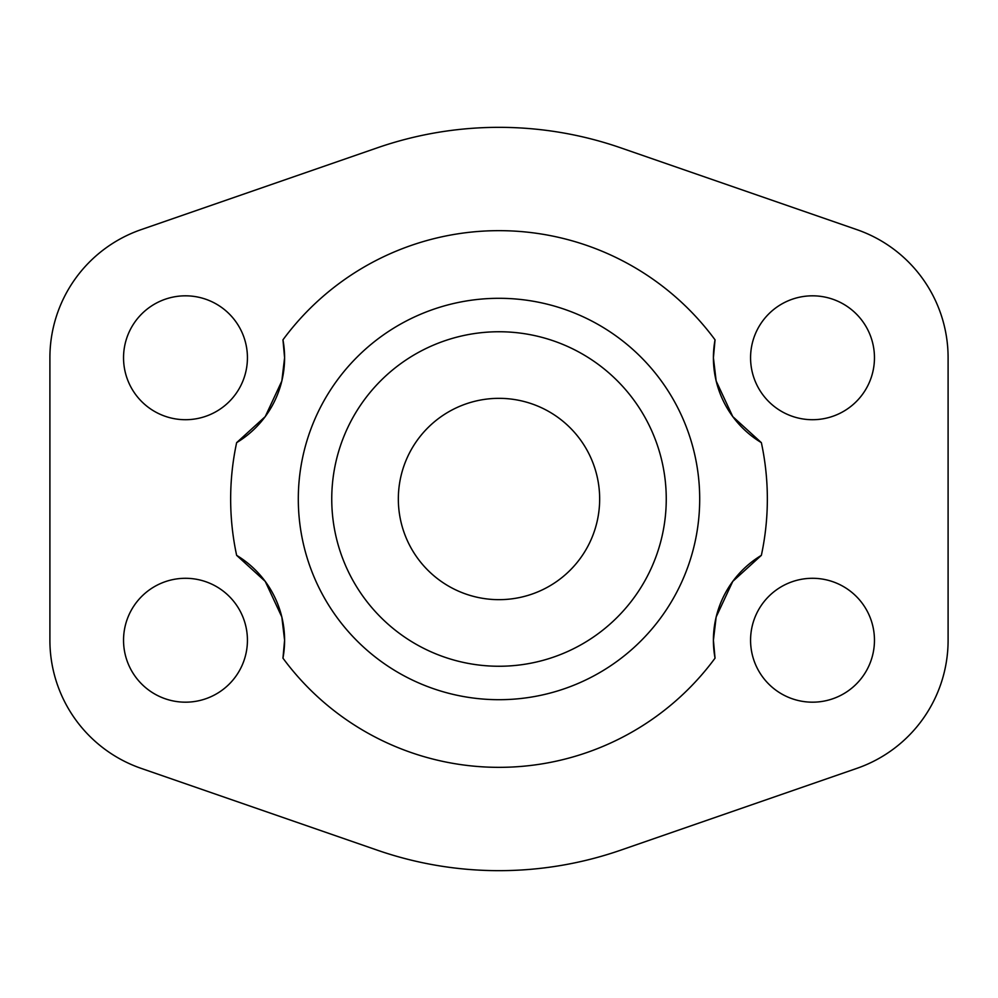 <?xml version="1.0" encoding="UTF-8"?>
<svg xmlns="http://www.w3.org/2000/svg" width="998" height="998" viewBox="0 0 998 998"><rect width="100%" height="100%" fill="white"/><g stroke="black" fill="none" stroke-linecap="round" stroke-linejoin="round"><path stroke-width="1.5" d="M666.252 499A167.252 167.252 0 0 1 499 666.252A167.252 167.252 0 0 1 331.748 499A167.252 167.252 0 0 1 499 331.748A167.252 167.252 0 0 1 666.252 499M398.339 499A100.661 100.661 0 0 0 499 599.661A100.661 100.661 0 0 0 599.661 499A100.661 100.661 0 0 0 499 398.339A100.661 100.661 0 0 0 398.339 499M123.54 357.771A61.951 61.951 0 0 1 185.478 295.82A61.951 61.951 0 0 1 247.429 357.771A61.951 61.951 0 0 1 185.478 419.709A61.951 61.951 0 0 1 123.54 357.771M750.571 357.771A61.951 61.951 0 0 1 812.522 295.82A61.951 61.951 0 0 1 874.46 357.771A61.951 61.951 0 0 1 812.522 419.709A61.951 61.951 0 0 1 750.571 357.771M123.54 640.229A61.951 61.951 0 0 1 185.478 578.291A61.951 61.951 0 0 1 247.429 640.229A61.951 61.951 0 0 1 185.478 702.18A61.951 61.951 0 0 1 123.54 640.229M750.571 640.229A61.951 61.951 0 0 1 812.522 578.291A61.951 61.951 0 0 1 874.46 640.229A61.951 61.951 0 0 1 812.522 702.18A61.951 61.951 0 0 1 750.571 640.229M236.638 555.35A99.114 99.114 0 0 1 284.592 640.229L281.835 616.989L265.243 581.397L236.638 555.35A268.35 268.35 0 0 1 236.638 442.65L265.243 416.603L281.835 381.011L284.592 357.758A99.114 99.114 0 0 1 236.638 442.65M282.958 658.169A99.114 99.114 0 0 0 284.592 640.229L282.958 658.169A268.35 268.35 0 0 0 715.042 658.169L713.408 640.242L716.165 616.989L732.757 581.397L761.362 555.35A268.35 268.35 0 0 0 761.362 442.65A99.114 99.114 0 0 1 713.408 357.771L715.042 339.831A99.114 99.114 0 0 0 713.408 357.771L716.165 381.011L732.757 416.603L761.362 442.65M298.302 499A200.698 200.698 0 0 0 499 699.698A200.698 200.698 0 0 0 699.698 499A200.698 200.698 0 0 0 499 298.302A200.698 200.698 0 0 0 298.302 499M282.958 339.831A99.114 99.114 0 0 1 284.592 357.771L282.958 339.831A268.35 268.35 0 0 1 715.042 339.831M715.042 658.169A99.114 99.114 0 0 1 761.362 555.35M948.1 640.229A135.578 135.578 0 0 1 856.908 768.348L620.669 850.184A371.668 371.668 0 0 1 377.331 850.184L141.092 768.348A135.578 135.578 0 0 1 49.9 640.229L49.9 357.771A135.578 135.578 0 0 1 141.092 229.652L377.331 147.816A371.668 371.668 0 0 1 620.669 147.816L856.908 229.652A135.578 135.578 0 0 1 948.1 357.771L948.1 640.229"/></g></svg>
